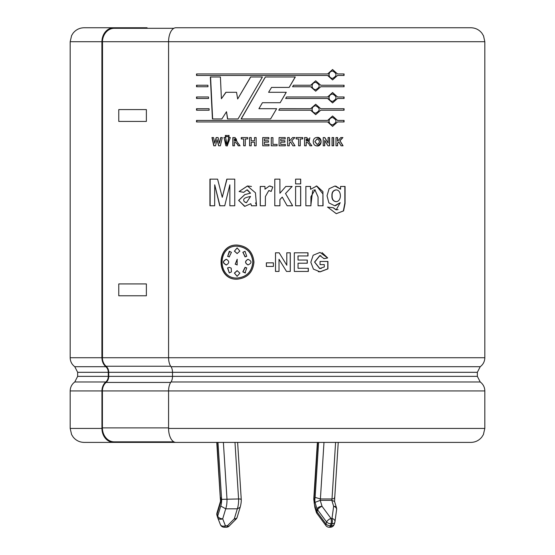<?xml version="1.0" encoding="UTF-8"?>
<svg xmlns="http://www.w3.org/2000/svg" width="555" height="555" viewBox="0 0 555 555"><rect width="100%" height="100%" fill="white"/><g stroke="black" fill="none" stroke-linecap="round" stroke-linejoin="round"><path stroke-width="0.83" d="M175.914 442.397A13.958 7.333 -90 0 1 168.581 428.432L168.581 390.942L484.82 390.942L484.82 428.432L483.398 434.579L481.754 437.16C478.916 440.559 475.288 442.3 470.862 442.397L152.105 442.397L152.105 441.842L173.868 441.842L114.233 441.842A13.958 11.821 90 0 1 102.411 427.884L102.411 390.942A10.503 8.894 90 0 1 106.109 382.423A7.465 6.32 -90 0 0 108.731 376.366L108.731 372.301A7.465 6.32 -90 0 0 106.109 366.244A10.503 8.894 90 0 1 102.411 357.725L168.526 357.725M102.397 41.708L168.581 41.708L102.508 41.708L102.488 357.725L101.905 357.725L101.905 41.708L70.18 41.708L70.18 357.725L101.926 357.725M236.541 92.29L237.672 98.984L250.624 76.978L262.404 76.978L238.053 118.93L227.501 118.93L226.502 111.721L221.896 118.93L212.419 118.93L210.345 76.978L220.411 76.978L221.403 98.741L225.878 92.29L236.541 92.29M258.914 108.697L276.654 108.697L270.604 118.93L241.092 118.93L265.359 76.978L295.302 76.978L289.169 87.412L271.555 87.412L268.592 92.29L286.269 92.29L280.171 102.717L262.425 102.717L258.914 108.697M344.072 120.435L344.072 121.947L337.516 121.947L332.584 126.38L327.616 121.947L196.525 121.947L196.525 120.435L327.616 120.435L332.577 116.002L337.516 120.435L344.072 120.435M310.64 108.704L315.698 104.271L320.734 108.704L344.072 108.704L344.072 110.209L320.734 110.209L315.698 114.649L310.64 110.209L278.783 110.209L279.678 108.697L310.64 108.704L279.671 108.697M327.616 98.478L285.665 98.478L286.546 96.965L327.616 96.965L332.577 92.532L337.516 96.965L344.072 96.965L344.072 98.478L337.516 98.478L332.584 102.911L327.616 98.478M320.734 85.234L344.072 85.234L344.072 86.746L320.734 86.746L315.698 91.18L310.64 86.746L292.575 86.746L293.463 85.234L310.64 85.234L315.698 80.801L320.734 85.234L315.635 80.801M337.516 73.961L344.072 73.961L344.072 75.466L337.516 75.466L332.584 79.899L327.616 75.466L196.525 75.466L196.525 73.961L327.616 73.961L332.577 69.528L337.516 73.961L332.487 69.528M196.525 110.209L196.525 108.704L209.055 108.704L209.131 110.209L196.525 110.209M196.525 98.478L196.525 96.965L208.479 96.965L208.555 98.478L196.525 98.478M196.525 86.746L196.525 85.234L207.903 85.234L207.979 86.746L196.525 86.746M226.815 179.14L234.758 179.14L234.758 205.773L229.86 205.773L229.846 184.815L224.733 205.773L219.745 205.773L214.709 184.815L214.674 205.773L209.929 205.773L209.929 179.14L217.602 179.14L222.271 197.316L226.815 179.14M244.748 194.604L250.465 193.147L246.954 189.879L243.666 192.335L239.108 191.517L247.433 185.98L255.425 192.772L256.563 205.773L251.471 205.773L250.804 203.699L244.866 206.307L238.615 200.417L244.734 194.611M272.782 186.979L271.187 191.413L268.786 190.58L265.408 196.525L265.346 205.773L260.233 205.773L260.233 186.445L264.971 186.445L264.971 189.193L269.362 186.008L272.782 186.979M292.631 205.773L287.143 205.773L282.252 197.087L279.914 199.606L279.914 205.773L274.787 205.773L274.787 179.14L279.914 179.14L279.914 193.258L285.818 186.445L292.138 186.445L285.548 193.535L292.631 205.773M300.699 205.773L295.6 205.773L295.6 186.445L300.699 186.445L300.699 205.773M300.699 179.14L300.699 183.892L295.6 183.892L295.6 179.14L300.699 179.14M323.065 205.773L318.057 205.773L318.057 196.956L314.949 189.893L310.925 196.706L310.918 205.773L305.854 205.773L305.854 186.445L310.55 186.445L310.55 189.283L316.794 186.015L322.913 191.607L323.065 205.773M345.078 186.445L345.071 203.484L343.58 210.907L336.288 213.668L327.637 207.105L333.264 207.723L336.226 209.804L340.229 202.686L334.651 205.745L328.9 202.887L327.041 195.776L329.08 188.769L334.908 186.043L340.569 189.144L340.569 186.445L345.078 186.445M335.983 145.798L335.983 137.55L337.579 137.55L337.579 141.192L340.791 137.55L342.921 137.55L339.965 140.741L343.073 145.798L341.027 145.798L338.862 141.927L337.579 143.308L337.579 145.798L335.983 145.798M332.05 137.55L333.659 137.55L333.659 145.798L332.05 145.798L332.05 137.55M324.731 145.798L323.218 145.798L323.218 137.55L324.8 137.55L328.081 143.058L328.081 137.55L329.58 137.55L329.58 145.798L327.956 145.798L324.731 140.408L324.731 145.798M304.556 137.55L306.908 137.564L309.079 142.156L311.875 145.798L309.912 145.798C308.989 143.565 307.754 142.42 306.207 142.357L306.207 145.798L304.556 145.798L304.556 137.55M306.235 142.357L306.11 145.798M313.27 141.719C313.318 139.028 314.636 137.578 317.21 137.39C322.462 136.96 322.282 146.451 317.21 145.958C314.692 145.798 313.381 144.39 313.27 141.719M302.676 138.944L300.248 138.944L300.248 145.798L298.597 145.798L298.597 138.944L296.162 138.944L296.162 137.55L302.676 137.55L302.676 138.944M289.273 141.192L292.631 137.55L294.865 137.55L291.763 140.741L295.017 145.798L292.874 145.798L290.612 141.927L289.273 143.308L289.273 145.798L287.601 145.798L287.601 137.55L289.273 137.55L289.273 141.192L289.231 137.55M285.187 137.55L285.187 138.944L280.754 138.944L280.754 140.762L284.881 140.762L284.881 142.156L280.754 142.156L280.754 144.404L285.339 144.404L285.339 145.798L279.089 145.798L279.089 137.55L285.187 137.55M277.056 145.798L271.263 145.798L271.263 137.626L272.928 137.626L272.928 144.404L277.056 144.404L277.056 145.798M268.96 145.798L262.716 145.798L262.716 137.55L268.807 137.55L268.807 138.944L264.374 138.944L264.374 140.762L268.502 140.762L268.502 142.156L264.374 142.156L264.374 144.404L268.96 144.404L268.96 145.798M249.597 145.798L249.597 137.55L251.249 137.55L251.249 140.797L254.481 140.797L254.481 137.55L256.139 137.55L256.139 145.798L254.481 145.798L254.481 142.198L251.249 142.198L251.249 145.798L249.597 145.798M245.303 138.944L245.303 145.798L243.659 145.798L243.659 138.944L241.258 138.944L241.258 137.55L247.724 137.55L247.724 138.944L245.303 138.944M234.467 142.357L234.467 145.798L232.843 145.798L232.843 137.55L235.084 137.557L237.311 142.156L240.093 145.798L238.137 145.798C237.242 143.592 236.014 142.448 234.467 142.357L234.612 142.357C236.18 142.482 237.401 143.627 238.268 145.798M229.035 135.434L229.035 136.787L227.716 136.787L227.716 135.434L229.035 135.434M226.669 136.787L225.358 136.787L225.358 135.434L226.669 135.434L226.669 136.787M223.942 137.55L225.552 137.55L227.231 144.529L228.688 137.55L230.318 137.55L227.189 145.958L223.942 137.55M218.08 137.55L219.454 143.308L220.668 137.55L222.277 137.55L220.377 145.798L218.621 145.798L217.074 139.631L215.52 145.798L213.779 145.798L211.941 137.55L213.564 137.55L214.729 143.218L216.159 137.55L218.08 137.55M273.4 262.855L273.4 266.442L266.358 266.442L266.358 262.855L273.4 262.855M290.286 252.796L290.286 271.43L286.512 271.43L279.005 259.261L279.005 271.43L275.509 271.43L275.509 252.796L279.172 252.796L286.796 265.241L286.796 252.796L290.286 252.796M298.049 255.952L298.049 260.052L307.297 260.052L307.297 263.209L298.049 263.209L298.049 268.28L308.337 268.28L308.337 271.43L294.31 271.43L294.31 252.796L307.997 252.796L307.997 255.952L297.979 255.952L298.049 260.052M327.936 261.454L327.936 268.884L320.145 271.853L313.422 269.113L310.835 262.258L313.166 255.251L319.985 252.414L327.686 257.957L324.065 258.651L319.909 255.668L314.692 262.099L319.798 268.481L324.286 266.962L324.286 264.61L320.048 264.61L320.048 261.454L327.936 261.454M253.961 262.113C252.941 272.436 247.336 278.124 237.145 279.179C215.728 280.24 215.666 244.075 237.075 245.053C247.266 246.045 252.9 251.734 253.961 262.113M484.82 357.725L484.82 41.708L168.581 41.708L168.581 357.725L484.82 357.725C484.73 361.451 483.197 364.441 480.228 366.695L170.995 366.695A11.058 5.807 -90 0 1 168.581 357.725M101.947 41.708A13.958 11.821 -90 0 1 113.768 27.75L147.089 27.75L147.089 28.305M113.768 27.75L84.138 27.75C79.587 27.854 75.882 29.686 73.038 33.238L71.602 35.569L70.18 41.708M484.82 41.708L483.537 35.867L481.893 33.154C479.048 29.651 475.371 27.854 470.862 27.75L175.914 27.75A13.958 7.333 -90 0 0 168.581 41.708M152.105 442.397L113.768 442.397A13.958 11.821 -90 0 1 101.947 428.432L101.947 390.942A11.058 9.366 -90 0 1 105.832 381.972A6.91 5.855 90 0 0 108.267 376.366L108.267 372.301A6.91 5.855 90 0 0 105.832 366.695A11.058 9.366 -90 0 1 101.947 357.725M102.411 390.942L168.581 390.942A11.058 5.807 -90 0 1 170.995 381.972A6.91 3.628 90 0 0 172.501 376.366L172.501 372.301A6.91 3.628 90 0 0 170.995 366.695M129.412 442.397L84.138 442.397C79.712 442.3 76.084 440.559 73.246 437.16L71.602 434.579L70.18 428.432L101.947 428.432M252.83 262.113C251.88 252.476 246.649 247.169 237.138 246.191C217.144 245.192 217.081 278.95 237.075 278.041C246.587 277.105 251.838 271.797 252.83 262.113L252.913 262.113C251.956 252.442 246.739 247.135 237.242 246.191M237.297 278.034C246.76 277.07 251.963 271.763 252.913 262.113M237.11 245.053L237.242 245.053C215.895 243.992 215.888 280.226 237.242 279.172L237.394 279.172M237.242 270.646L234.487 273.136L237.172 276.328M237.276 259.296L235.278 264.125L237.242 264.957M245.102 251.318L242.924 252.324L245.345 256.868M248.064 264.936L248.064 264.936C244.908 263.056 244.908 261.176 248.064 259.289L248.064 259.289M245.338 267.357L242.924 271.901L245.546 272.887M237.172 247.898L234.487 251.096L237.179 253.579M226.53 259.289C222.617 261.176 222.617 263.056 226.53 264.936M229.68 251.325L227.723 256.313L229.465 256.868M229.319 267.344L227.723 267.912L229.305 272.914M234.342 273.136L237.11 270.646L239.878 273.136L237.11 276.334L234.487 273.136M235.278 264.125L237.165 259.296L237.138 264.957L235.14 264.125M242.806 252.324L245.005 251.297L246.746 256.313L245.053 256.882L242.924 252.324M247.967 259.289C252.019 261.176 252.019 263.056 247.967 264.936C244.79 263.056 244.79 261.176 247.967 259.289M242.806 271.901L245.053 267.344L246.746 267.912L245.005 272.928L242.924 271.901M234.487 251.096L237.11 247.898L239.878 251.096L237.11 253.579L234.342 251.096M226.364 264.936C222.409 263.056 222.409 261.176 226.364 259.289C229.486 261.169 229.486 263.056 226.364 264.936L225.982 264.95M225.982 259.275L226.364 259.289M227.723 256.313L229.27 251.297L231.435 252.324L229.222 256.882L227.557 256.313M227.557 267.912L229.284 272.914L231.435 271.901L231.206 268.148L229.236 267.337L227.723 267.912M327.686 257.957L322.011 252.56M318.279 271.693L320.006 271.811L327.769 268.884L327.769 261.454M321.407 268.329L319.659 268.565L314.56 262.036L319.77 255.612L320.929 255.758M323.912 258.651L327.519 257.957M307.893 255.952L307.893 252.796M308.24 271.43L308.24 268.28M298.049 263.209L298.049 268.28M307.199 263.209L307.199 260.052M290.244 271.43L290.244 252.796M279.165 252.796L286.796 265.241M275.516 252.796L275.516 271.43M279.005 259.261L279.005 271.43M266.4 262.855L266.4 266.442M220.855 137.55L219.454 143.308M216.36 137.55L214.729 143.218M212.156 137.55L213.994 145.798M218.823 145.798L217.074 139.631M228.854 137.55L227.397 144.529M224.123 137.55L225.843 145.771M226.627 145.923L227.279 145.958M225.531 135.434L225.531 136.787M227.883 135.434L227.883 136.787M235.133 137.557L232.989 137.55L232.989 145.798M235.702 138.944L234.467 138.944L234.467 141.039L235.799 141.032M236.354 141.025L236.381 138.944M234.467 141.039L236.194 141.039M236.208 141.025L234.467 138.944M241.376 137.55L241.376 138.944M243.777 145.798L243.659 138.944M249.688 137.55L249.688 145.798M254.558 145.798L254.481 142.198M254.558 137.55L254.481 140.797M262.765 137.55L262.765 145.798M271.284 137.626L271.284 145.798M280.754 138.944L280.754 140.762M285.166 138.944L285.166 137.55M285.319 145.798L285.319 144.404M280.754 142.156L280.754 144.404M284.854 142.156L284.854 140.762M289.231 145.798L289.273 143.308M289.231 143.308L290.612 141.927M294.962 145.798L291.763 140.741M291.715 140.741L294.809 137.55M300.172 145.798L300.248 138.944M302.593 138.944L302.593 137.55M314.962 141.671L317.21 144.522C320.173 142.579 320.166 140.679 317.196 138.819L314.838 141.671L317.155 144.522M317.134 138.826L314.838 141.671M317.085 145.958C322.212 143.162 322.24 140.304 317.189 137.39M311.757 145.798L309.079 142.156M308.969 142.156L309.822 137.758M306.755 137.557L304.598 137.55M306.277 142.351L307.276 142.434M306.207 141.039L306.11 138.944L306.207 141.039L307.963 141.025M306.339 141.032L307.498 141.032M308.205 141.019L309.024 140.804M308.885 139.069L308.178 138.951M308.004 141.025L306.207 138.944M324.571 145.798L324.731 140.408M329.406 145.798L329.406 137.55M324.64 137.55L328.081 143.058M333.472 145.798L333.472 137.55M337.378 145.798L337.579 143.308M337.378 143.308L338.862 141.927M342.851 145.798L339.965 140.741M339.757 140.741L342.706 137.55M337.579 141.192L337.378 137.55M333.264 207.723L327.471 207.105M336.205 213.668L343.358 210.949L344.856 203.088L344.849 186.445M335.782 186.085L340.569 189.144M335.504 205.718L340.229 202.686M332.119 195.7C332.001 199.169 333.319 201.153 336.073 201.652C341.845 201.631 341.741 189.754 336.101 189.914C333.271 190.504 331.939 192.432 332.119 195.7L331.932 195.7C331.724 199.113 333.035 201.097 335.872 201.659L336.184 201.652M336.281 189.9L335.921 189.886C333.09 190.414 331.765 192.349 331.932 195.7M338.078 209.596L336.032 209.846L333.076 207.723M310.807 205.773L312.68 190.545M313.714 190.039L315.254 189.907M322.913 205.773L322.913 193.938L316.669 186.022L316.149 186.036M310.55 189.283L310.439 186.445M300.623 183.892L300.623 179.14M300.623 205.773L300.623 186.445M282.252 197.087L279.914 199.606M292.582 205.773L285.548 193.535M285.52 193.535L292.09 186.445M279.914 193.258L279.907 179.14M274.794 179.14L274.794 205.773M279.907 205.773L279.907 199.606M269.126 190.587L271.194 191.399M270.597 186.133L269.39 186.008L264.971 189.193M260.288 186.445L260.288 205.773M255.959 204.157L255.64 202.866M251.471 186.452L247.537 185.994L239.108 191.517M239.233 191.517L243.777 192.335M247.461 189.893L250.465 193.147M250.555 193.147L245.067 194.534M244.866 194.583L238.747 200.348L244.498 206.293M251.554 205.773L250.804 203.699M250.465 196.463C247.745 197.185 241.494 197.864 244.45 201.874L246.475 202.61L250.555 196.463L246.475 202.658M245.49 202.478L246.573 202.658M226.981 179.14L222.271 197.316M210.151 179.14L210.151 205.773M219.94 205.773L214.709 184.815M229.846 184.815L229.86 205.773M196.796 85.234L196.796 86.746M196.796 96.965L196.796 98.478M196.796 108.704L196.796 110.209M343.85 75.466L343.85 73.961M196.796 73.961L196.796 75.466M332.494 79.899L337.516 75.466M329.025 74.71C329.268 76.909 330.454 78.137 332.577 78.394C337.121 75.952 337.121 73.496 332.584 71.033C330.468 71.276 329.281 72.504 329.025 74.71L328.851 74.71C329.066 76.951 330.246 78.172 332.396 78.394L332.487 78.394M332.48 71.033L332.396 71.033C330.246 71.248 329.066 72.476 328.851 74.71M343.85 86.746L343.85 85.234M315.635 91.18L320.734 86.746M312.076 85.99C312.319 88.189 313.526 89.417 315.691 89.674C320.325 87.225 320.332 84.776 315.705 82.313C313.54 82.549 312.333 83.777 312.076 85.99L311.959 85.99C312.174 88.224 313.381 89.452 315.573 89.674L315.698 89.674M315.698 82.313L315.573 82.313C313.381 82.528 312.174 83.756 311.959 85.99M332.494 102.911L337.516 98.478M343.85 98.478L343.85 96.965M332.487 92.532L337.516 96.965M329.025 97.722C329.268 99.921 330.454 101.149 332.577 101.405C337.121 98.963 337.121 96.508 332.584 94.045C330.468 94.288 329.281 95.516 329.025 97.722L328.851 97.722C329.066 99.962 330.246 101.183 332.396 101.405L332.487 101.405M332.48 94.045L332.396 94.045C330.246 94.26 329.066 95.488 328.851 97.722M315.635 104.271L320.734 108.704M315.635 114.642L320.734 110.209M312.076 109.46C312.319 111.652 313.526 112.88 315.691 113.137C320.325 110.695 320.332 108.239 315.705 105.776C313.54 106.019 312.333 107.247 312.076 109.46L311.959 109.46C312.174 111.694 313.381 112.922 315.573 113.137L315.698 113.137M315.698 105.776L315.573 105.776C313.381 105.991 312.174 107.219 311.959 109.46M343.85 110.209L343.85 108.704M337.516 121.947L332.494 126.38M343.85 121.947L343.85 120.435M332.487 116.002L337.516 120.435M196.796 120.435L196.796 121.947M329.025 121.191C329.268 123.383 330.454 124.611 332.577 124.868C337.121 122.426 337.121 119.97 332.584 117.507C330.468 117.75 329.281 118.978 329.025 121.191L328.851 121.191C329.066 123.425 330.246 124.653 332.396 124.868L332.487 124.868M332.48 117.507L332.396 117.507C330.246 117.729 329.066 118.95 328.851 121.191M280.164 102.717L286.234 92.29M289.134 87.412L295.239 76.978M265.401 76.978L241.217 118.93M250.714 76.978L237.672 98.984M226.051 92.29L221.403 98.741M210.574 76.978L212.634 118.93M227.668 118.93L226.502 111.721M173.868 28.305L114.233 28.305A13.958 11.821 90 0 0 102.425 41.708M323.988 442.397L320.401 498.952A1.755 0.631 -90 0 0 320.235 500.36L331.841 500.36L334.505 501.442M318.605 442.397L315.115 497.391L320.401 498.952L332.008 498.952C334.228 498.785 335.047 498.265 334.457 497.391M217.997 442.397L221.611 499.354A8.242 2.969 -90 0 1 220.744 506.021L225.719 508.824L237.325 508.824L240.1 507.346M221.618 499.347L238.581 498.952C240.78 498.994 241.578 499.174 240.967 499.493M220.3 497.988L220.633 502.372L217.074 514.145L217.685 516.157A4.149 2.484 163.2 0 0 217.581 517.35A4.149 2.484 163.2 0 0 217.629 517.489A4.149 2.9 158.7 0 0 217.692 517.662L220.404 524.614A4.149 2.9 158.7 0 1 220.342 524.433M220.432 501.491L216.977 512.945A4.149 2.484 -163.2 0 0 217.074 514.145A4.149 2.484 163.2 0 0 216.977 515.338A4.149 2.484 163.2 0 0 217.026 515.477L217.546 517.218M220.335 497.981L217.054 442.397M325.896 525.564A4.149 1.838 143.5 0 1 325.986 524.017A4.149 2.484 16.8 0 0 330.371 525.765L330.981 523.76A4.149 2.484 16.8 0 1 326.59 522.005L325.986 524.017L317.037 511.904L317.647 509.892L326.59 522.005A4.149 1.838 -36.5 0 1 330.981 518.425L322.032 506.313A4.149 2.484 -16.8 0 0 317.023 508.977L316.412 510.988A4.149 2.484 163.2 0 0 316.315 512.189A4.149 4.149 0 0 0 316.947 513.451L325.896 525.564A4.149 4.149 0 0 0 329.226 527.25L330.26 527.25A4.149 4.149 0 0 0 334.228 524.302A4.149 2.484 -163.2 0 1 331.404 525.765A4.149 1.492 90 0 1 330.26 527.25M320.235 500.36L315.025 502.372L317.023 508.977A4.149 2.484 -163.2 0 0 317.647 509.892A4.149 1.838 -36.5 0 1 322.032 506.313L320.235 500.36M313.804 499.167L314.04 499.347A8.242 2.969 -90 0 0 314.914 506.021L316.412 510.988A4.149 2.484 -163.2 0 0 317.037 511.904A4.149 1.838 143.5 0 0 316.947 513.451M314.865 507.263L314.914 506.021M108.267 376.366L77.644 376.366L74.772 381.972L105.832 381.972M108.731 372.301L477.356 372.301L477.356 376.366L108.731 376.366M105.832 366.695L74.772 366.695L77.644 372.301L108.267 372.301M484.82 428.432L168.581 428.432M74.772 381.972C71.803 384.226 70.27 387.217 70.18 390.942L101.947 390.942M170.995 381.972L480.228 381.972C483.197 384.226 484.73 387.217 484.82 390.942M101.905 41.708L102.488 41.708M146.381 109.578L118.77 109.578L118.77 121.42L146.381 121.42L146.381 109.578M146.381 283.931L118.77 283.931L118.77 295.78L146.381 295.78L146.381 283.931M106.109 366.244L170.69 366.244M106.109 382.423L170.69 382.423M102.411 427.884L168.581 427.884M335.595 442.397L332.008 498.952A1.755 0.631 90 0 0 331.841 500.36L333.638 506.313L332.008 518.425L330.981 518.425A4.149 1.492 -90 0 1 330.981 523.76L332.008 523.76L331.404 525.765L330.371 525.765A4.149 1.492 90 0 1 329.226 527.25M317.661 442.397L314.047 499.354M315.115 497.391A5.904 2.123 -90 0 0 315.025 502.372M223.381 442.397L226.974 498.952A12.39 4.461 -90 0 1 225.719 508.824L222.694 518.821L225.406 525.765L227.39 525.765L234.3 518.821A4.149 1.422 44.8 0 0 236.097 519.078A4.149 4.149 0 0 0 237.131 517.35A4.149 2.484 16.8 0 1 234.3 518.821L237.325 508.824A12.39 4.461 90 0 0 238.581 498.952L234.987 442.397M220.633 502.372A5.904 2.123 -90 0 0 220.543 497.391M220.744 506.021L217.685 516.157A4.149 2.484 -163.2 0 0 222.694 518.821A4.149 2.9 158.7 0 1 217.692 517.662A4.149 4.149 0 0 1 217.588 517.357L216.977 515.338A4.149 4.149 0 0 1 216.977 512.945M334.283 524.017A4.149 2.484 -163.2 0 1 334.228 524.302L334.838 522.29A4.149 2.484 -163.2 0 1 332.008 523.76A4.149 1.492 -90 0 0 332.008 518.425A4.149 2.844 -172.3 0 1 334.977 521.644A4.149 2.844 -172.3 0 1 334.894 522.005A4.149 2.484 -163.2 0 1 334.838 522.29A4.149 4.149 0 0 0 334.977 521.644L336.607 509.532A4.149 2.844 -172.3 0 0 333.638 506.313A4.149 2.484 163.2 0 1 336.462 507.783L334.547 501.429M224.269 527.25A4.149 1.492 90 0 0 225.406 525.765A4.149 2.9 158.7 0 1 220.404 524.614A4.149 4.149 0 0 0 224.269 527.25L226.246 527.25A4.149 4.149 0 0 0 229.187 526.029L236.097 519.078M229.187 526.029A4.149 1.422 44.8 0 1 227.39 525.765A4.149 1.492 90 0 1 226.246 527.25M336.524 509.892A4.149 2.844 -172.3 0 0 336.607 509.532A4.149 4.149 0 0 0 336.462 507.783M77.644 372.301L77.644 376.366M70.18 390.942L70.18 428.432M480.228 366.695L477.356 372.301M477.356 376.366L480.228 381.972M70.18 357.725C70.27 361.451 71.803 364.441 74.772 366.695M216.762 442.397L220.286 497.911M240.155 507.325L237.131 517.35M240.128 507.402C241.737 501.845 241.141 498.418 241.238 499.333M237.623 442.397L241.238 499.271M338.238 442.397L334.714 497.911M334.7 497.988L334.575 501.581M317.377 442.397L313.769 499.167L314.872 507.402M314.824 507.263L316.315 512.189"/></g></svg>
